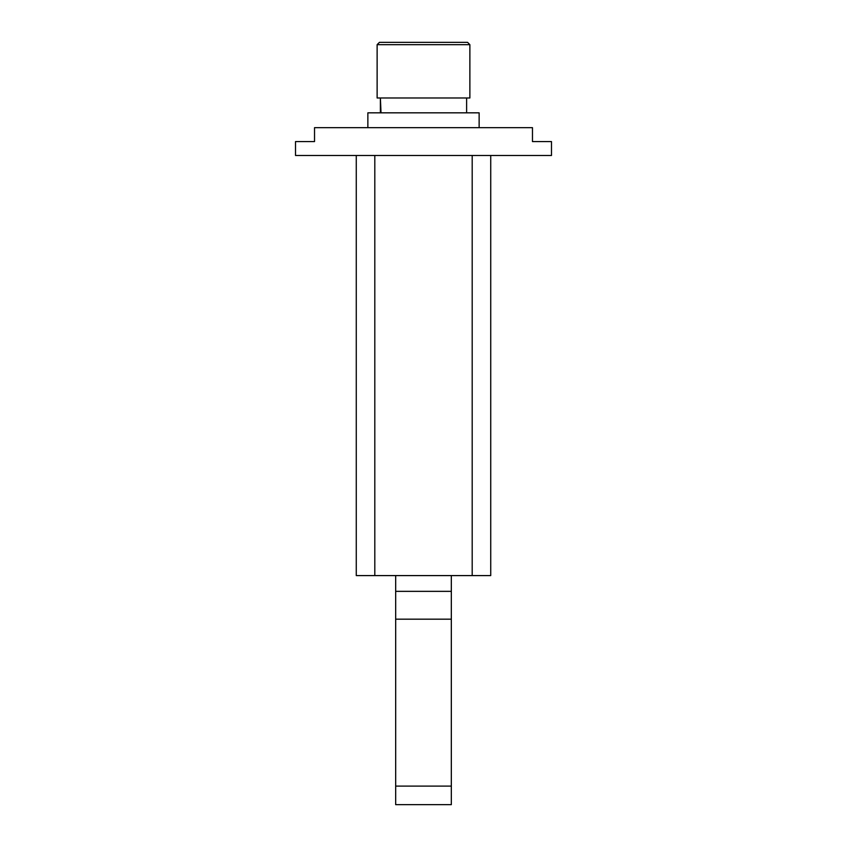 <?xml version="1.0" encoding="UTF-8"?>
<svg xmlns="http://www.w3.org/2000/svg" width="847" height="847" viewBox="0 0 847 847"><rect width="100%" height="100%" fill="white"/><g stroke="black" fill="none" stroke-linecap="round" stroke-linejoin="round"><path stroke-width="1.27" d="M395.676 786.101L451.324 786.101L451.324 804.65L395.676 804.65L395.676 575.589M451.324 786.101L451.324 591.354L395.676 591.354M451.324 619.178L395.676 619.178M451.324 591.354L451.324 575.589M490.731 155.488L490.731 575.589L490.731 155.488L490.731 575.589L356.269 575.589L356.269 155.488M551.482 155.488L295.518 155.488L295.518 141.576L314.533 141.576L314.533 127.664L532.467 127.664L532.467 141.576L551.482 141.576L551.482 155.488M423.5 97.987L469.873 97.987L469.873 44.669L377.127 44.669L377.127 97.987L423.5 97.987M469.873 44.669L467.555 42.35L379.445 42.35L377.127 44.669M380.377 112.831L380.377 97.987L381.023 112.831M479.137 127.664L479.137 112.831L367.863 112.831L367.863 127.664M374.808 155.488L374.808 575.589M472.192 575.589L472.192 155.488M466.623 97.987L466.623 112.831"/></g></svg>
